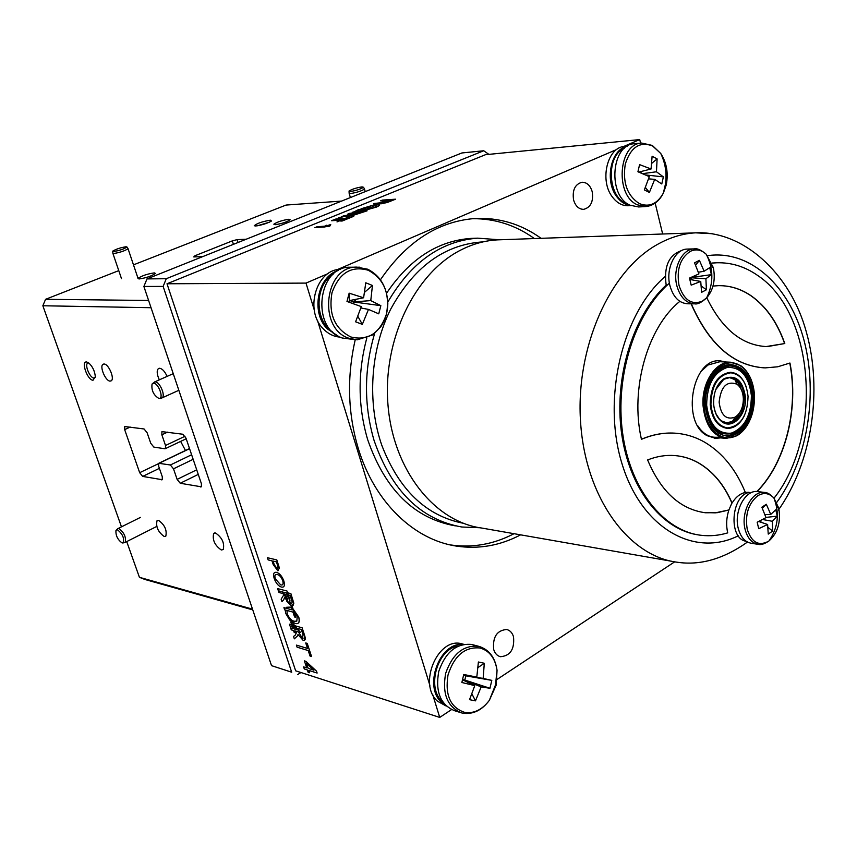 <?xml version="1.0" encoding="UTF-8"?>
<svg xmlns="http://www.w3.org/2000/svg" width="857" height="857" viewBox="0 0 857 857"><rect width="100%" height="100%" fill="white"/><g stroke="black" fill="none" stroke-linecap="round" stroke-linejoin="round"><path stroke-width="1.29" d="M270.394 220.174C262.328 221.545 256.95 223.398 254.24 225.723L255.697 225.991C261.91 225.08 267.191 223.42 271.508 221.02L270.394 220.174M269.419 222.188L257.282 225.809M154.314 272.89C147.265 273.929 141.812 275.783 137.956 278.418L139.048 278.975C146.086 277.936 151.55 276.093 155.438 273.447L154.314 272.89M86.6 361.965C80.729 361.129 87.435 380.154 93.017 380.251L95.331 376.662C94.741 370.92 92.47 366.282 88.517 362.768L86.6 361.965M88.614 362.929L87.693 363.143C84.393 364.814 89.931 378.055 93.927 378.044L95.309 377.391M167.094 376.394C164.898 371.542 162.444 368.831 159.745 368.253L158.406 368.596C156.531 370.674 156.842 374.423 159.338 379.833M215.557 533.011L213.672 533.45C212.215 539.856 214.753 545.373 221.299 549.99L223.249 549.541C224.663 543.081 222.092 537.564 215.557 533.011M158.577 520.381L157.035 520.702C155.695 526.734 158.084 532.004 164.201 536.514L165.808 536.182C167.104 530.108 164.694 524.838 158.577 520.381M104.115 364.021L103.022 364.289C99.262 366.25 105.497 381.108 110.06 381.108L111.206 380.829C114.945 378.848 108.646 363.925 104.115 364.021M288.788 219.274C282.167 220.324 277.186 221.963 273.833 224.191L275.183 224.705C281.803 223.666 286.806 222.027 290.18 219.788L288.788 219.274M164.823 448.757L153.821 447.075L150.757 443.294L147.115 432.742L144.062 428.971L124.694 426.529L124.661 429.614L139.68 472.689L142.648 476.406L162.262 479.716L162.294 476.738L158.695 466.315L158.738 463.294L170.382 464.987L173.5 468.833L177.12 479.395L180.238 483.262L201.363 486.808L201.427 483.755L186.001 438.163L182.777 434.231L161.919 431.628L161.844 434.788L165.508 445.49L165.444 448.607L164.823 448.757M180.634 441.398L185.476 450.493M252.761 609.884L144.962 579.482L139.423 577.318L252.515 609.145M151.046 307.717L42.85 305.756L121.469 526.841M126.718 541.592L139.423 577.318M42.85 305.756L45.571 299.307L148.604 300.464M341.568 201.084L286.056 205.059L133.488 264.856M246.184 239.232L237.121 239.628L232.322 240.881L194.914 255.772L193.736 256.929L202.616 256.661M118.769 270.63L45.571 299.307M152.942 383.261L155.299 381.858C159.777 381.836 165.712 395.688 162.166 397.841L161.202 398.194M153.703 383.175C158.32 383.208 163.912 397.862 159.52 398.43L158.909 398.462C153.553 395.173 151.271 390.363 152.053 384.011L153.703 383.175M117.613 528.758L118.877 528.512C124.115 532.486 126.225 537.103 125.208 542.352L124.436 542.663M117.441 529.755C122.733 534.072 124.586 538.475 123.001 542.942L122.144 542.963C117.634 539.728 115.577 535.518 115.974 530.354L117.441 529.755M127.907 248.423L128.057 248.755C124.619 250.94 119.83 252.526 113.702 253.522L112.813 253.126M126.108 246.73L126.986 247.041C123.944 249.055 119.455 250.565 113.531 251.551L112.738 251.133C116.102 249.087 120.558 247.63 126.108 246.73M364.3 188.615L364.493 189.076C361.333 191.068 356.673 192.557 350.513 193.543L349.056 193.061M362.05 186.88L363.486 187.265C360.701 189.118 356.33 190.533 350.363 191.518L349.056 190.993C352.141 189.14 356.48 187.769 362.05 186.88M291.691 672.209L271.53 665.643L291.691 672.209L163.141 286.42L143.89 286.463L146.986 278.911L166.269 278.718L163.141 286.42M297.754 674.47L300.968 672.531M488.865 154.367L483.723 150.757L461.902 152.964L146.986 278.911M483.723 150.757L166.269 278.718M143.89 286.463L271.53 665.643M493.707 649.542C494.95 653.473 497.199 655.851 500.434 656.708C510.311 655.905 514.671 649.242 513.514 636.73C512.261 632.723 509.958 630.302 506.626 629.488C496.835 630.388 492.518 637.072 493.707 649.542M573.59 199.981C575.508 206.162 578.871 209.29 583.681 209.354C590.762 207.415 593.601 201.524 592.198 191.679C590.291 185.412 586.884 182.273 581.978 182.252C574.961 184.266 572.165 190.179 573.59 199.981M355.227 339.747C346.753 376.994 347.771 413.235 358.29 448.49C374.616 502.47 414.199 539.899 456.535 546.123C478.784 549.38 500.145 545.62 520.617 534.854M450.171 544.891C472.346 548.116 493.621 544.377 514.018 533.697M473.932 238.3L471.018 238.407C437.734 240.785 409.592 259.039 386.593 293.19M366.796 338.108C357.615 372.581 357.905 406.422 367.664 439.609C385.125 489.797 414.349 518.549 455.324 525.866M499.556 239.778L477.628 238.16C441.055 240.978 411.114 262.285 387.803 302.093M374.616 333.512C363.989 369.603 363.797 405.222 374.048 440.369C391.531 490.804 420.798 519.685 461.848 527.012L479.674 527.73M662.665 234.004L655.166 203.12M640.586 143.14L639.718 139.584L623.371 146.622M328.113 273.587L306.003 283.099L167.008 283.774L485.48 154.699L639.718 139.584M329.741 226.173L324.846 226.869M330.716 224.566L329.527 225.959M342.414 219.285L334.155 219.735M353.695 216.307L340.807 221.052M345.521 219.113L343.55 219.221M357.905 212.033L352.27 212.365M367.053 210.843L351.884 215.782M350.781 214.775L352.398 214.314L350.556 215.568M352.281 214.368L350.642 214.828M345.575 215.932L341.482 216.757M379.394 205.134L376.362 207.115L366.335 209.911M364.536 210.169L359.833 209.954M385.821 200.474L380.637 200.817M395.505 199.21L387.364 202.466L381.376 203.773M380.304 203.816L379.383 203.559M616.89 149.407L336.662 269.912M283.121 593.58L278.996 592.508L278.439 590.805M290.737 605.267L286.645 601.068M293.083 605.438L293.822 603.232L290.887 593.633L287.62 592.787L290.877 593.644L293.812 603.242L291.841 605.599M287.234 594.651L285.499 594.201L287.47 599.996M288.916 602.31L290.652 603.36C292.216 603.66 292.516 602.492 291.562 599.846L290.095 595.401L288.327 594.94M308.874 670.42L309.634 672.745L308.145 672.274L307.374 669.949L304.278 668.953L303.592 666.896L306.688 667.86L304.385 660.876L305.874 661.325L316.479 671.085L317.133 673.045L308.852 670.42L309.613 672.734M304.406 660.886L305.863 661.336L316.469 671.095L317.111 673.056M296.393 645.107L307.545 648.47L305.724 642.943L307.235 643.382L311.552 656.526L310.041 656.076L308.231 650.57L297.079 647.185L296.393 645.107L307.534 648.449M289.495 624.196L291.68 624.807L289.473 624.185L290.169 626.285L292.376 626.917M297.957 634.48L297.808 635.626L297.979 634.512L303.014 640.243C305.338 640.757 305.853 639.097 304.556 635.283L302.093 627.795L295.194 625.824L302.114 627.785L304.567 635.273L304.61 640.19M294.326 638.851L297.808 635.626L294.337 638.84L293.533 636.472L295.451 634.93L296.865 631.47M286.602 607.27L289.409 607.131L291.637 608.02L289.387 607.142L285.702 608.138M293.008 608.877L298.75 617.083C299.714 620.382 299.468 622.439 298 623.264M306.003 283.099L314.208 309.784M317.411 320.164L429.871 685.386M432.656 694.438L439.727 717.416L451.521 709.596M167.008 283.774L295.654 670.817L439.727 717.416M534.393 238.557C515.646 225.166 495.078 218.546 472.668 218.685M541.099 238.321C520.874 223.838 498.656 217.25 474.414 218.546C437.606 221.588 406.293 241.985 380.476 279.736M496.385 679.89L674.663 561.838M325.606 226.141L330.738 224.555L329.763 226.162L324.889 226.848M316.736 226.805L324.235 226.216M363.711 211.679L357.219 212.868M355.387 213.618L352.977 214.903M303.592 666.896L306.699 667.882M306.538 663.393L308.166 668.342L313.908 670.174L306.538 663.393M305.724 642.943L307.224 643.393L311.541 656.537M355.634 212.965L357.958 212.011L352.206 212.375L354.948 211.583M346.614 215.707L341.375 216.778L343.443 215.943L350.62 214.454M352.977 213.886L353.512 213.725M362.372 211.122L367.107 210.822L351.948 215.76M353.866 215.011L363.764 211.658L357.165 212.868M355.323 213.618L353.03 214.957M375.12 205.487L374.177 205.541M362.95 208.572L362.147 209.344M392.185 200.035L387.418 200.367L382.565 202.381L387.418 200.345L392.249 200.013L383.208 203.023M380.947 202.488L385.875 200.452L380.583 200.827L382.329 200.11L395.559 199.188L387.364 202.456L381.429 203.752M380.347 203.805L379.64 203.195M295.654 627.86L293.587 627.27M296.254 629.531L295.729 627.956M303.153 638.111L302.328 638.122L298.397 631.92L302.317 638.133L303.11 634.994L301.3 629.488L297.593 628.417M292.901 608.824L298.729 617.094C299.875 622.45 298.59 624.528 294.872 623.339L289.677 619.997L285.788 613.494L285.177 609.948M291.155 609.616L289.195 609.091M296.79 621.154L294.23 621.229C291.487 620.661 289.163 618.208 287.256 613.869L286.956 610.441L287.245 613.88C289.152 618.218 291.476 620.661 294.208 621.239L296.779 621.154L297.25 616.697L293.662 611.159M342.468 219.263L334.101 219.746L335.923 218.996L344.3 218.514M345.435 218.449L353.737 216.285L342.286 220.977L340.754 221.063L345.575 219.092L343.603 219.199M361.097 208.776L373.202 205.144M374.68 204.93L378.023 204.737M364.632 210.136L360.058 209.462M378.794 204.802C380.122 205.059 379.308 205.83 376.352 207.105L366.432 209.879M375.28 205.466L374.08 205.53M368.585 209.033L374.788 207.212L376.652 205.519M362.875 208.583C361.643 209.472 362.211 209.804 364.589 209.579L366.925 209.322C369.592 208.122 369.678 207.619 367.171 207.833L359.137 209.815C356.523 210.983 356.373 211.486 358.697 211.336L366.914 209.333M306.56 663.414L308.188 668.342L313.887 670.153M285.52 594.212L287.502 600.007M288.948 602.31L291.691 603.307M719.13 402.115C720.833 415.249 726.147 420.273 735.102 417.166C740.459 413.524 743.212 407.439 743.362 398.912C743.073 392.206 740.941 387.31 736.988 384.225C726.875 380.519 720.919 386.475 719.13 402.115M740.727 410.878L738.338 415.549L734.588 419.866L732.446 421.376L726.083 423.004M729.264 377.487L734.845 379.608L736.891 381.397L739.773 385.393L742.076 391.51M482.695 241.953L480.873 242.028C443.423 245.22 413.31 267.705 390.524 309.495C370.363 349.935 367 402.833 381.826 445.361C399.083 490 426.24 515.968 463.283 523.263M671.492 561.239L481.72 528.041C434.638 521.806 393.256 470.354 387.996 405.082C382.458 339.875 414.777 273.233 460.755 250.062C472.764 243.934 485.019 240.528 497.531 239.864L500.434 239.756M719.912 361.729L708 365.018L701.401 371.038M697.598 425.575C703.651 434.906 711.128 438.666 720.019 436.866M704.133 405.886C705.15 429.132 722.655 444.194 737.17 435.185C748.997 427.129 754.771 413.749 754.503 395.045C753.474 381.911 749.007 372.345 741.123 366.357C724.743 353.47 701.604 377.53 704.133 405.886M749.671 420.776C746.383 427.697 742.076 432.71 736.763 435.817L726.179 438.398C713.013 436.224 705.311 425.404 703.072 405.95C701.262 383.465 715.445 361.236 730.55 362.211L740.791 365.66C748.836 371.767 753.378 381.515 754.428 394.906M730.925 364.611C743.287 367 750.421 377.198 752.317 395.206C753.946 416.277 740.534 437.338 725.943 435.988M705.279 405.64C703.576 384.547 716.891 363.689 731.064 364.621C743.94 366.421 751.385 376.652 753.421 395.281C755.06 416.406 741.584 437.52 726.961 436.084C714.599 434.038 707.368 423.894 705.279 405.64M744.647 415.099C740.319 423.969 734.535 428.393 727.293 428.382C717.545 426.797 711.856 418.827 710.207 404.472C710.732 385.082 717.491 374.359 730.507 372.292L736.109 374.091M730.507 372.292C738.006 372.945 743.351 378.141 746.543 387.878M732.392 427.322L727.293 428.382M713.635 403.84C713.431 392.249 716.923 383.861 724.122 378.665C735.681 374.263 742.783 380.379 745.429 397.005C747.004 414.82 732.264 430.321 721.658 421.548C716.966 417.755 714.288 411.853 713.635 403.84M714.384 409.057L716.152 414.167L719.387 419.041L721.358 420.841L727.539 423.197C738.338 421.665 743.951 412.956 744.39 397.07C743.083 385.189 738.338 378.665 730.164 377.476L723.737 379.308L715.734 389.699M748.043 396.437C747.518 415.613 740.737 426.1 727.7 427.922C718.123 426.379 712.521 418.537 710.914 404.429C711.428 385.371 718.07 374.83 730.86 372.806C740.748 374.22 746.479 382.093 748.043 396.437M679.012 285.327C683.79 299.971 691.545 305.263 702.269 301.214L706.671 297.829C713.431 289.827 715.649 279.746 713.335 267.609L706.286 254.293C701.326 249.719 696.013 248.734 690.346 251.337C680.179 258.161 676.398 269.494 679.012 285.327M690.41 277.7L705.9 278.761L706.404 289.784L701.594 292.312L700.737 281.45L691.192 285.145L689.489 278.086L698.937 273.908L694.556 262.82L699.408 260.357L695.68 265.188M687.785 249.066L687.25 249.076C674.995 249.023 665.439 269.012 669.938 285.702C673.27 297.24 679.215 303.26 687.775 303.785L694.084 303.839M698.412 272.237L704.111 271.24L709.725 267.652L711.385 274.647L690.838 277.529M706.404 289.784L701.369 286.099M693.142 280.078L690.089 277.839M689.831 279.478L700.737 281.45M704.111 271.24L699.408 260.357M705.9 278.761L711.385 274.647M747.24 529.272C751.578 542.46 758.67 546.455 768.515 541.26L769.04 540.885C777.792 532.925 781.027 522.009 778.756 508.137L773.978 498.153C769.168 492.979 763.748 492.186 757.717 495.775C748.375 503.52 744.894 514.682 747.24 529.272M762.676 519.513L772.361 521.292L772.65 531.083L768.236 534.093L767.626 524.495L758.713 528.683L757.181 522.245L765.997 517.617L761.862 507.205L766.319 504.259L762.376 508.255M758.134 491.65L757.449 491.564C745.183 489.647 733.646 511.575 738.273 528.469C740.673 537.243 745.065 542.181 751.45 543.295L757.577 544.249M765.012 514.629L770.743 514.425L775.767 509.786L777.256 516.171L765.933 517.392M772.65 531.083L768.033 527.441M761.841 522.556L759.838 520.981M758.734 521.517L767.626 524.495M770.743 514.425L766.319 504.259M772.361 521.292L777.256 516.171M681.765 250.523C668.931 254.808 663.725 266.323 666.168 285.092C632.948 315.665 613.858 377.53 621.539 433.031C629.134 488.597 661.765 529.797 698.444 534.907M748.622 492.282L749.329 492.421C730.989 495.153 728.15 538.849 746.158 541.26M774.01 498.217C822.977 436.588 815.178 313.716 757.824 275.568C745.119 266.634 731.396 262.371 716.666 262.778L711.942 263.12M717.427 262.745L711.899 263.035M679.847 301.353C647.474 327.32 629.852 389.153 641.443 439.33C652.713 434.542 663.896 432.496 674.995 433.181C685.707 433.899 695.766 437.006 705.193 442.512C722.708 453.117 736.099 469.765 745.354 492.475C740.202 493.536 735.777 497.049 732.082 503.038L731.899 503.016C724.004 484.762 712.885 471.414 698.551 462.973C691.021 458.688 683.018 456.213 674.545 455.538M641.422 439.245C652.638 434.51 663.768 432.474 674.813 433.16L676.88 433.321M726.04 362.008L719.955 360.818C692.017 358.033 680.854 422.522 707.154 435.688L715.52 438.323L720.748 437.895M725.129 361.965L719.955 360.818M732.082 503.038C724.186 484.783 713.067 471.436 698.734 462.994C691.203 458.709 683.2 456.235 674.727 455.56C665.76 454.885 656.73 456.342 647.613 459.941C661.026 491.736 680.287 509.347 705.407 512.765L717.202 512.7L728.879 510.022C726.372 517.735 725.986 525.341 727.722 532.872C718.916 535.529 710.046 536.332 701.101 535.293C663.682 531.061 630.077 489.251 622.536 432.528C614.876 375.88 635.091 312.966 669.403 283.142M706.757 297.733C722.097 329.281 742.237 345.575 767.197 346.624L784.616 343.561C777.213 322.425 766.083 306.549 751.214 295.944C741.348 289.173 730.764 285.735 719.441 285.649M784.798 343.571C777.395 322.425 766.265 306.549 751.396 295.954C741.155 288.916 730.153 285.488 718.391 285.67L712.992 286.067M765.944 346.592L784.616 343.561M731.899 503.016L728.879 510.022M703.618 512.54L715.338 512.85L728.696 510.001M714.545 438.238L719.837 437.809M748.697 492.293L745.333 492.421M756.881 491.532C785.248 463.059 798.842 408.853 789.779 363.1M763.608 367.824C732.981 365.425 708.814 344.086 691.096 303.817M757.074 491.543C785.451 463.048 799.035 408.789 789.95 363.025L777.706 366.796L765.14 367.889C733.967 366.132 709.35 344.771 691.278 303.817M652.616 145.979C639.815 141.116 630.709 147.158 625.289 164.115C622.482 182.466 627.163 195.61 639.322 203.57C649.167 207.523 657.19 204.02 663.372 193.061L666.21 185.058C668.535 173.296 666.725 162.766 660.747 153.478L652.616 145.979M645.428 187.501L649.392 192.45L644.346 189.911L649.306 176.617L637.929 171.764L639.59 164.63L651.063 169L652.113 156.253L657.115 158.888L651.856 163.248M648.642 178.867L654.694 179.37L661.775 183.955L663.393 176.896L656.451 171.775L657.115 158.888M634.63 143.708L634.266 143.74C611.009 144.512 607.517 195.964 630.088 205.219L638.572 206.955L645.407 206.591M638.776 172.096L651.063 169M642.214 171.229L640.393 172.728M656.451 171.775L642.632 173.65M663.393 176.896L645.696 174.957M649.392 192.45L654.694 179.37M627.678 203.816C607.967 199.392 605.149 155.92 624.217 148.475M630.634 205.476C625.428 204.919 620.875 202.081 616.965 196.96C604.324 181.32 610.709 149.257 626.949 146.376M630.945 205.605L628.61 205.734C622.536 206.012 617.19 203.173 612.584 197.228C599.236 180.827 607.249 147.104 624.517 146.451L624.871 146.418M479.974 647.988C464.912 646.607 454.253 655.626 447.997 675.059C444.847 695.188 450.45 707.646 464.794 712.424C474.05 713.71 482.234 709.682 489.347 700.34L496.214 685.064L497.049 670.249C495.11 658.09 489.422 650.667 479.974 647.988M462.501 679.815L474.789 685.621L461.859 682.493L463.744 674.502L476.803 677.094L478.399 662L484.301 663.286L478.099 667.496M471.971 694.02L475.485 700.855L481.141 686.918L489.958 688.267L491.8 680.372L483.144 678.423L484.301 663.286M487.033 687.903L487.226 687.368M472.957 644.796L471.661 644.453C456.46 643.093 445.49 652.091 438.763 671.427C435.163 691.62 440.412 704.711 454.521 710.689L460.005 712.413M491.8 680.372L465.812 675.83L464.815 680.062L462.544 679.601M489.958 688.267L464.815 680.062L481.141 686.918M483.144 678.423L466.101 675.637M463.551 675.359L465.812 675.83M463.562 675.295L476.803 677.094M465.383 681.176L464.815 680.062M475.485 700.855L469.529 699.676L474.789 685.621M475.132 684.4L475.485 683.543M442.705 701.937C425.918 688.407 437.391 648.31 458.538 645.921M485.083 686.671L484.762 687.56M445.651 705.482L441.751 702.579C423.047 686.811 439.673 641.722 462.855 644.507M446.293 706.093L437.595 701.283C417.584 684.389 438.045 636.59 461.816 643.821L463.069 644.153M368.264 270.255C351.241 265.477 339.158 272.965 331.991 292.73C328.36 313.951 334.648 328.702 350.867 336.983C367.921 341.086 379.78 333.437 386.464 314.037C390.085 293.501 384.011 278.911 368.264 270.255M357.894 316.394L362.329 324.375L355.601 321.803L361.3 306.613L346.978 301.46L349.142 293.169L349.377 302.285M360.883 307.963L368.489 309.409L378.74 313.833L380.851 305.66L370.77 300.603L372.441 285.467L365.768 282.789L363.604 297.775L349.142 293.169M350.845 267.213L349.86 267.223C317.615 266.377 310.812 328.477 342.168 337.99L355.998 339.779M356.619 299.168L353.438 301.932L349.838 300.528L363.604 297.775M372.441 285.467L364.675 292.194M370.77 300.603L353.438 301.932L380.851 305.66M353.009 303.571L353.438 301.932M362.329 324.375L368.489 309.409M332.645 331.98C314.348 320.861 314.562 285.145 333.052 274.39M338.033 336.03L327.095 328.713C310.534 312.227 317.701 275.986 338.504 270.448M340.111 337.122C333.652 336.63 327.963 333.78 323.035 328.574C304.192 310.052 316.576 268.916 340.604 269.398M277.914 570.869L273.233 564.624L271.98 560.81L268.145 559.91L267.427 557.725L276.8 559.91L279.371 567.945L277.914 570.869M273.062 561.067L274.304 564.827L277.154 568.662L278.171 567.366L276.436 561.86L273.062 561.067M283.603 595.154L282.564 591.876L278.354 590.784L277.636 588.62L287.052 591.041L289.259 597.747C290.405 600.886 290.127 602.385 288.402 602.246L284.524 597.49L283.71 599.836L281.953 601.657L281.139 599.193L283.603 595.154M283.646 592.155L285.006 596.279L287.663 600.061L288.188 597.543L286.677 592.937L283.646 592.155M291.937 605.61L293.019 608.909M293.79 611.266L295.772 617.265L294.594 616.997L292.976 612.091L284.642 609.809L283.935 607.656L292.269 609.927L290.641 604.999L291.819 605.246M291.734 605.288L295.686 617.308M291.273 629.852L290.63 627.913L292.923 628.577L290.737 621.957L291.937 622.3L300.603 632.552L294.765 630.87L295.408 632.809L294.208 632.455L293.565 630.516L291.273 629.852M292.74 624.699L294.133 628.92L297.529 629.906L292.74 624.699M274.197 578.529C272.944 573.986 273.694 571.93 276.447 572.347C279.478 573.162 281.942 576.033 283.838 580.939C285.092 585.599 284.278 587.634 281.396 587.056C278.429 586.134 276.029 583.285 274.197 578.529M277.154 574.522C275.033 574.051 274.411 575.465 275.268 578.786L280.689 584.881C282.896 585.46 283.581 584.067 282.746 580.682C281.257 576.997 279.393 574.951 277.154 574.522M373.556 203.602L385.222 202.198L372.87 206.269C371.07 206.301 371.595 205.744 374.466 204.598L377.583 203.334L373.556 203.602M378.73 203.248L374.638 205.541L382.286 203.013L378.73 203.248M358.001 209.89L368.992 207.083C372.067 206.912 371.756 207.63 368.06 209.258L356.855 212.075C353.973 212.204 354.359 211.475 358.001 209.89M352.57 215.139L356.469 213.554L353.32 213.736L348.553 216.243L352.57 215.139M359.447 212.729L346.721 217.003C345.36 217.014 345.639 216.596 347.578 215.739L338.536 217.849L350.309 214.582L352.195 213.811L347.824 214.079L349.656 213.329L359.447 212.729L354.187 214.978M331.52 220.71L333.373 219.949L341.975 219.467L347.342 217.667L336.983 221.909L340.111 220.228L331.52 220.71M324.46 227.019L314.798 227.512L324.032 226.43L326.838 225.177L324.46 227.019M130.189 427.075L124.661 429.614M158.47 463.691L139.68 472.689M159.402 468.351L142.648 476.406M162.466 479.459L161.63 479.866M189.558 448.682L159.359 463.144M191.614 454.756L170.382 464.987M193.157 459.32L173.5 468.833M196.703 469.818L177.12 479.395M198.256 474.403L180.238 483.262M201.577 486.508L200.645 486.98M167.49 432.153L161.844 434.788M185.08 436.234L165.508 445.49M238.032 242.499L237.121 239.628M233.425 244.341L232.322 240.881M195.278 256.875L194.914 255.772M747.475 542.053C723.522 559.021 699.976 565.738 676.869 562.181C628.406 556.054 585.599 497.778 580.607 422.651C575.326 347.621 609.756 270.737 657.555 244.374C670.035 237.389 682.718 233.543 695.605 232.836L712.263 233.715M665.193 276.49C622.268 313.287 601.925 398.773 621.914 463.455C641.475 528.469 694.341 557.864 738.295 535.786M776.378 502.898C807.187 461.237 818.328 394.906 804.123 340.711C789.983 286.592 750.636 249.419 707.582 255.675M705.536 405.361C703.34 380.422 722.987 358.505 738.006 368.296C745.901 373.02 750.475 382.04 751.718 395.356C751.696 414.038 745.89 426.572 734.299 432.956C718.637 437.241 709.05 428.039 705.536 405.361M722.505 366.7C738.809 362.607 748.622 372.142 751.943 395.291C754.16 420.787 733.796 443.765 717.898 432.764M751.685 395.505C751.825 413.61 746.051 426.068 734.363 432.881C718.744 437.156 709.178 427.975 705.675 405.35C703.49 380.476 723.072 358.622 738.059 368.381C746.083 373.523 750.614 382.554 751.685 395.463M751.396 395.613C751.203 415.431 744.497 427.943 731.289 433.149C717.63 434.253 709.425 424.954 706.65 405.232C706.918 384.804 713.817 372.206 727.314 367.417C740.887 366.914 748.922 376.309 751.396 395.613M712.488 267.288L706.768 255.193M699.087 249.623L694.17 248.905C681.915 248.851 672.338 268.916 676.837 285.692C680.169 297.272 686.114 303.324 694.684 303.849C697.609 304.46 701.604 302.457 706.671 297.829C713.699 283.238 713.581 268.734 706.286 254.293C701.133 249.933 697.095 248.144 694.17 248.905L687.25 249.076M777.877 507.537L774.353 499.074M764.326 492.411C752.06 490.493 740.512 512.518 745.129 529.476C747.529 538.282 751.921 543.242 758.306 544.356C761.005 545.084 764.583 543.927 769.04 540.885C778.102 527.601 779.752 513.354 773.978 498.153C770.336 494.232 767.122 492.325 764.326 492.411L757.449 491.564M637.362 204.812L645.857 206.569C653.43 205.691 659.269 201.191 663.372 193.061L665.546 183.709C666.928 173.114 665.332 163.044 660.747 153.478L652.306 145.433L641.561 143.044C618.293 143.805 614.78 195.503 637.362 204.812M495.142 686.318L495.635 684.293M471.661 644.453L478.624 646.285C463.391 644.925 452.4 653.977 445.651 673.42C442.041 693.72 447.3 706.875 461.43 712.863L462.887 713.195M348.938 338.258L357.198 339.833L372.849 334.862L380.872 326.667C385.35 319.8 387.664 312.023 387.825 303.324C387.043 287.084 380.337 275.718 367.728 269.216L356.673 267.105C324.342 266.248 317.518 328.702 348.938 338.258M359.79 267.191L349.86 267.223M159.113 368.285L158.406 368.596M214.571 532.979L213.672 533.45M157.72 520.36L157.035 520.702M103.558 364.064L103.022 364.289M189.515 448.554L159.038 463.155M186.205 438.763L165.444 448.607M162.166 397.841L178.845 390.299M159.52 398.43L161.512 398.151M154.721 381.89L173.243 373.663M125.208 542.352L156.724 526.444M123.001 542.942L124.811 542.588M116.595 529.787L117.313 529.144M118.17 528.48L140.419 517.414M128.057 248.755L138.02 278.321M126.986 247.041L128.089 248.701M112.76 251.465L112.856 253.061M112.92 253.447L121.501 278.664M364.493 189.076L365.232 191.625M363.486 187.265L364.536 189.001M349.067 191.443L349.12 192.986M349.185 193.489L350.384 197.56M450.321 544.934L456.535 546.123M471.018 238.407L477.628 238.16M735.102 417.166L732.446 421.376M736.988 384.225L734.845 379.608M482.63 241.974L480.873 242.028M778.37 510.086C811.89 462.801 822.966 390.492 806.212 331.552C790.293 273.34 743.051 230.469 695.605 232.836L497.531 239.864M737.17 435.185L736.763 435.817M713.688 437.241L725.172 438.313M738.006 368.296L738.059 368.381C745.997 373.566 750.518 382.618 751.632 395.548C751.707 413.62 745.954 426.058 734.363 432.881L734.299 432.956M726.961 436.084L726.018 435.999M719.023 361.686L730.55 362.211M741.123 366.357L740.791 365.66M723.737 379.308L724.122 378.665M726.982 427.868L723.447 427.557M730.86 372.806L727.282 372.624M727.539 423.197L726.95 423.144M721.358 420.841L721.658 421.548M716.666 262.778L715.574 262.788M714.609 438.238L715.52 438.323M634.266 143.74L641.561 143.044M627.238 146.193L624.517 146.451M461.43 712.863L463.059 713.238C473.203 714.534 481.966 710.228 489.347 700.34L495.475 685L497.049 670.249C495.142 657.394 489.004 649.413 478.656 646.285L478.624 646.285M463.723 644.325L461.816 643.821"/></g></svg>
